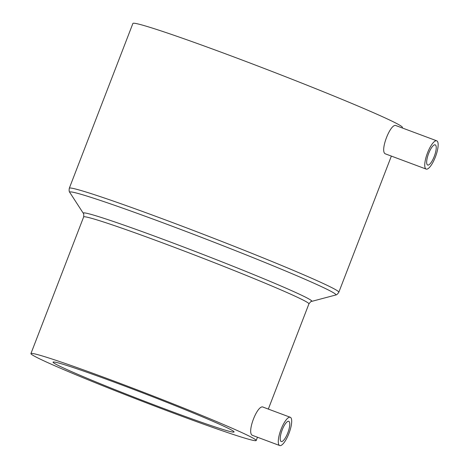 <?xml version="1.0" encoding="UTF-8"?>
<svg xmlns="http://www.w3.org/2000/svg" width="469" height="469" viewBox="0 0 469 469"><rect width="100%" height="100%" fill="white"/><g stroke="black" fill="none" stroke-linecap="round" stroke-linejoin="round"><path stroke-width="0.7" d="M427.57 164.994A10.781 3.148 -69.5 0 1 428.566 153.65A10.781 3.148 -69.5 0 1 435.214 144.845A10.781 3.148 -69.5 0 1 435.326 144.898A10.781 3.148 -69.5 0 1 434.323 156.241A10.781 3.148 -69.5 0 1 427.681 165.047A10.781 3.148 -69.5 0 1 427.57 164.994M436.874 140.876A15.09 4.409 -69.5 0 1 435.478 156.757A15.09 4.409 -69.5 0 1 426.174 169.086A15.09 4.409 -69.5 0 1 426.016 169.016A15.09 4.409 -69.5 0 1 427.417 153.134A15.09 4.409 -69.5 0 1 436.721 140.806A15.09 4.409 -69.5 0 1 436.874 140.876M396.311 125.745C390.812 121.899 379.28 151.774 385.448 153.885L426.174 169.086M281.113 441.458A10.781 3.148 -69.5 0 1 282.115 430.114A10.781 3.148 -69.5 0 1 288.757 421.309A10.781 3.148 -69.5 0 1 288.869 421.361A10.781 3.148 -69.5 0 1 287.866 432.705A10.781 3.148 -69.5 0 1 281.224 441.511A10.781 3.148 -69.5 0 1 281.113 441.458M290.422 417.34A15.09 4.409 -69.5 0 1 289.021 433.221A15.09 4.409 -69.5 0 1 279.717 445.55A15.09 4.409 -69.5 0 1 279.559 445.48A15.09 4.409 -69.5 0 1 280.96 429.598A15.09 4.409 -69.5 0 1 290.264 417.269A15.09 4.409 -69.5 0 1 290.422 417.34M263.373 407.25C257.727 403.352 246.196 433.227 252.515 435.39L279.717 445.55M168.799 410.428A97.013 3.553 -158.9 0 0 234.072 431.972A97.013 3.553 -158.9 0 0 118.323 383.665A97.013 3.553 -158.9 0 0 53.056 362.121A97.013 3.553 -158.9 0 0 168.799 410.428M112.155 380.394A120.726 4.426 -158.9 0 0 30.931 353.585A120.726 4.426 -158.9 0 0 174.972 413.699A120.726 4.426 -158.9 0 0 256.197 440.508A120.726 4.426 -158.9 0 0 112.155 380.394M402.226 127.937L402.414 127.451A144.446 5.294 -158.9 0 0 230.08 55.524A144.446 5.294 -158.9 0 0 132.897 23.45L69.312 188.233C68.961 190.338 69.119 191.739 69.793 192.431A142.67 5.229 -158.9 0 1 165.704 223.801A142.67 5.229 -158.9 0 1 335.657 295.024C336.619 294.954 337.68 294.028 338.829 292.228A144.446 5.294 -158.9 0 0 166.495 220.307A144.446 5.294 -158.9 0 0 69.312 188.233M69.793 192.431L83.318 213.319A122.503 4.491 -158.9 0 1 165.674 240.251A122.503 4.491 -158.9 0 1 311.609 301.409C311.416 300.981 310.519 301.801 308.924 303.865A120.726 4.426 -158.9 0 0 164.883 243.751A120.726 4.426 -158.9 0 0 83.652 216.942L30.931 353.585M391.363 156.101L338.829 292.228M311.609 301.409L335.657 295.024M83.318 213.319C83.746 213.131 83.857 214.339 83.652 216.942M308.924 303.865L268.321 409.085M257.458 437.249L256.197 440.508M290.264 417.269L263.22 407.18M436.721 140.806L396.153 125.674"/></g></svg>
